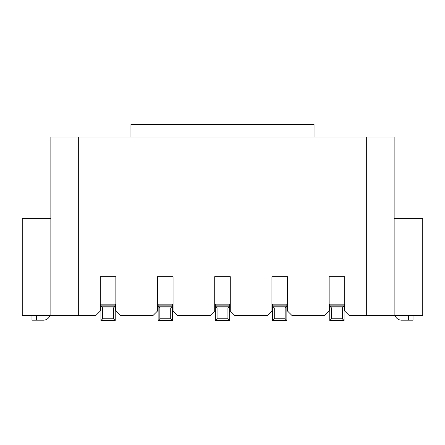 <?xml version="1.0" encoding="UTF-8"?>
<svg xmlns="http://www.w3.org/2000/svg" width="445" height="445" viewBox="0 0 445 445"><rect width="100%" height="100%" fill="white"/><g stroke="black" fill="none" stroke-linecap="round" stroke-linejoin="round"><path stroke-width="0.67" d="M100.292 276.69L115.85 276.69L100.292 276.69L100.292 311.022L95.714 315.6L50.858 315.6L50.858 137.088L366.68 137.088L366.68 315.6L349.286 315.6L344.708 311.022L344.708 276.69L329.15 276.69L344.708 276.69M50.858 315.6L22.25 315.6L22.25 218.334L50.858 218.334M49.89 315.6A6.864 6.864 0 0 1 43.421 320.172L31.979 320.172L31.979 315.6M100.92 304.152L100.92 320.5L115.222 320.5L115.222 304.152M158.136 304.152L158.136 306.193L172.438 306.193L170.719 307.929L170.719 318.804L172.438 320.5L172.438 304.152M172.438 320.5L158.136 320.5L158.136 306.193L159.85 307.929L170.719 307.929M170.719 318.804L159.85 318.804L159.85 307.929M159.85 318.804L158.136 320.5M272.562 304.152L272.562 320.5L286.864 320.5L286.864 304.152M286.864 320.5L285.15 318.804L274.281 318.804L272.562 320.5M274.281 318.804L274.281 307.929L272.562 306.193L286.864 306.193L285.15 307.929L274.281 307.929M285.15 318.804L285.15 307.929M215.347 304.152L215.347 306.193L229.653 306.193L227.935 307.929L227.935 318.804L229.653 320.5L229.653 304.152M229.653 320.5L215.347 320.5L215.347 306.193L217.065 307.929L227.935 307.929M227.935 318.804L217.065 318.804L217.065 307.929M217.065 318.804L215.347 320.5M329.778 304.152L329.778 320.5L344.08 320.5L344.08 304.152M344.08 320.5L342.366 318.804L331.492 318.804L329.778 320.5M331.492 318.804L331.492 307.929L329.778 306.193L344.08 306.193L342.366 307.929L331.492 307.929M342.366 318.804L342.366 307.929M366.68 137.088L394.142 137.088L394.142 315.6L366.68 315.6M344.708 304.152L329.15 304.152M287.498 304.152L271.934 304.152M230.282 304.152L214.718 304.152M173.066 304.152L157.502 304.152M115.85 304.152L100.292 304.152M157.502 276.69L173.066 276.69L157.502 276.69L157.502 311.022L152.93 315.6L120.428 315.6L115.85 311.022L115.85 276.69M173.066 276.69L173.066 311.022L177.644 315.6L210.14 315.6L214.718 311.022L214.718 276.69L230.282 276.69L230.282 311.022L234.86 315.6L267.356 315.6L271.934 311.022L271.934 276.69L287.498 276.69L287.498 311.022L292.07 315.6L324.572 315.6L329.15 311.022L329.15 276.69M214.718 276.69L230.282 276.69M271.934 276.69L287.498 276.69M394.142 218.334L422.75 218.334L422.75 315.6L394.142 315.6M130.958 137.088L130.958 124.5L314.042 124.5L314.042 137.088M408.449 315.6L408.449 320.172L401.579 320.172A6.864 6.864 0 0 1 395.11 315.6M408.449 320.172L413.021 320.172L413.021 315.6L413.021 320.172M78.32 315.6L78.32 137.088M115.222 320.5L113.508 318.804L102.634 318.804L100.92 320.5M102.634 318.804L102.634 307.929L100.92 306.193L115.222 306.193L113.508 307.929L102.634 307.929M113.508 318.804L113.508 307.929M36.551 315.6L36.551 320.172M172.438 305.871L158.136 305.871M286.864 305.871L272.562 305.871M229.653 305.871L215.347 305.871M344.08 305.871L329.778 305.871M115.222 305.871L100.92 305.871"/></g></svg>
